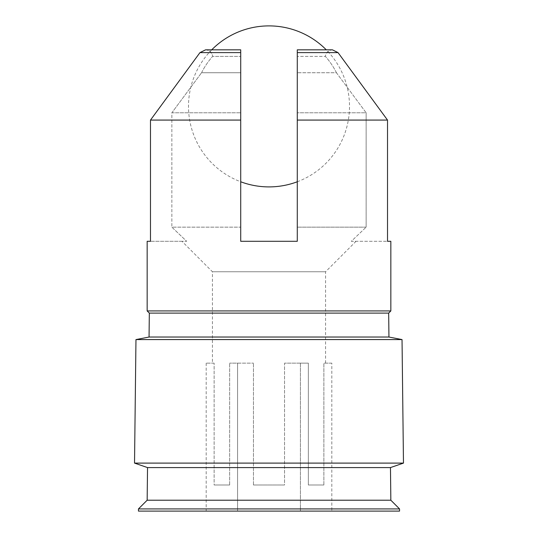 <?xml version="1.0" encoding="UTF-8"?>
<svg xmlns="http://www.w3.org/2000/svg" width="538" height="538" viewBox="0 0 538 538"><rect width="100%" height="100%" fill="white"/><g stroke="black" fill="none" stroke-linecap="round" stroke-linejoin="round"><path stroke-width="0.4" stroke-dasharray="2.69 2.02" d="M284.541 484.994L253.459 484.994L284.541 484.994L253.459 484.994L284.541 484.994L284.541 363.143L308.341 363.143L284.541 363.143L300.406 363.143L284.541 363.143L284.541 484.994M331.811 363.143L323.876 363.143L323.876 484.994L308.341 484.994L323.876 484.994L308.341 484.994L323.876 484.994L323.876 363.143L331.811 363.143L331.811 511.1L300.406 511.1L331.811 511.1M212.429 363.143L214.124 363.143L214.124 484.994L229.659 484.994L214.124 484.994L229.659 484.994L214.124 484.994L214.124 363.143L212.429 363.143L212.429 271.757L181.965 241.3L186.693 241.3L171.857 227.157L240.715 227.157L240.715 241.3L240.715 120.075L150.485 120.075L150.485 241.3L181.965 241.3M205.577 49.832C209.712 50.283 212.046 52.475 212.597 56.403L240.715 56.403L212.597 56.403C212.053 52.475 209.712 50.283 205.577 49.832L240.715 49.832L240.715 120.075M390.844 241.3L351.307 241.3L366.143 227.157L351.307 241.3L387.515 241.3L387.515 120.075L297.285 120.075L297.285 49.832L332.423 49.832C328.281 50.296 325.941 52.482 325.403 56.403L297.285 56.403L325.403 56.403C325.947 52.489 328.288 50.296 332.423 49.832M390.844 310.924L147.156 310.924M147.156 241.3L186.693 241.3L171.857 227.157L171.857 112.792L240.715 112.792L171.857 112.792L201.562 72.744L171.857 112.792L171.857 227.157L240.715 227.157L240.715 72.744L201.562 72.744L240.715 72.744L240.715 241.3L297.285 241.3L297.285 120.075M212.429 271.757L325.571 271.757L212.429 271.757M240.715 241.3L297.285 241.3L297.285 227.157L297.285 241.3L240.715 241.3M366.143 227.157L297.285 227.157L366.143 227.157L366.143 112.792L297.285 112.792L366.143 112.792L336.438 72.744L297.285 72.744L297.285 112.792L297.285 72.744L336.438 72.744L366.143 112.792L366.143 227.157M297.285 227.157L297.285 112.792L297.285 227.157M240.715 56.403L240.715 72.744L240.715 56.403M297.285 49.832L297.285 56.403L297.285 49.832M388.947 337.037L149.053 337.037M388.671 313.103L149.329 313.103M403.473 463.104L134.527 463.104M390.467 467.583L147.533 467.583M402.034 339.579L135.966 339.579M399.546 511.1L138.454 511.1M237.594 511.1L300.406 511.1L206.189 511.1L237.594 511.1L237.594 363.143L229.659 363.143L253.459 363.143L229.659 363.143L253.459 363.143L237.594 363.143L237.594 511.1M399.546 508.921L138.454 508.921M390.844 500.219L147.156 500.219M229.659 484.994L229.659 363.143L229.659 484.994M253.459 484.994L253.459 363.143L253.459 484.994M308.341 484.994L308.341 363.143L300.406 363.143L308.341 363.143L308.341 484.994M201.562 72.744A75.374 75.374 0 0 1 212.597 56.403A75.374 75.374 0 0 0 201.562 72.744M297.285 72.744L297.285 56.403L297.285 72.744M336.438 72.744A75.374 75.374 0 0 0 325.403 56.403A75.374 75.374 0 0 1 336.438 72.744M214.124 363.143L206.189 363.143L214.124 363.143M300.406 363.143L300.406 511.1L300.406 363.143M206.189 363.143L206.189 511.1M240.715 52.61L199.961 52.61M338.039 52.61L297.285 52.61M325.571 363.143L325.571 271.757L356.035 241.3M297.285 181.77A80.505 80.505 0 0 0 326.284 49.832M211.716 49.832A80.505 80.505 0 0 0 240.715 181.77"/><path stroke-width="0.81" d="M199.961 52.61L205.577 49.832L199.961 52.61L150.485 120.075L199.961 52.61L240.715 52.61L240.715 49.832L205.577 49.832M332.423 49.832L338.039 52.61L332.423 49.832L297.285 49.832L297.285 120.075L387.515 120.075L338.039 52.61L387.515 120.075L387.515 241.3L390.844 241.3L390.844 310.924L147.156 310.924L147.156 241.3L150.485 241.3L150.485 120.075L240.715 120.075L240.715 52.61M240.715 120.075L240.715 241.3L297.285 241.3L297.285 120.075M388.947 337.037L388.671 313.103L149.329 313.103L149.053 337.037L388.947 337.037L402.034 339.579L403.473 463.104L134.527 463.104L147.533 467.583L390.467 467.583L403.473 463.104M149.329 313.103L147.156 310.924M149.053 337.037L135.966 339.579L402.034 339.579M135.966 339.579L134.527 463.104M138.454 511.1L399.546 511.1L399.546 508.921L138.454 508.921L138.454 511.1M147.533 467.583L147.156 500.219L138.454 508.921M147.156 500.219L390.844 500.219L399.546 508.921M297.285 52.61L338.039 52.61M388.671 313.103L390.844 310.924M390.467 467.583L390.844 500.219M326.284 49.832A80.505 80.505 0 0 0 211.716 49.832M240.715 181.77A80.505 80.505 0 0 0 297.285 181.77"/></g></svg>
